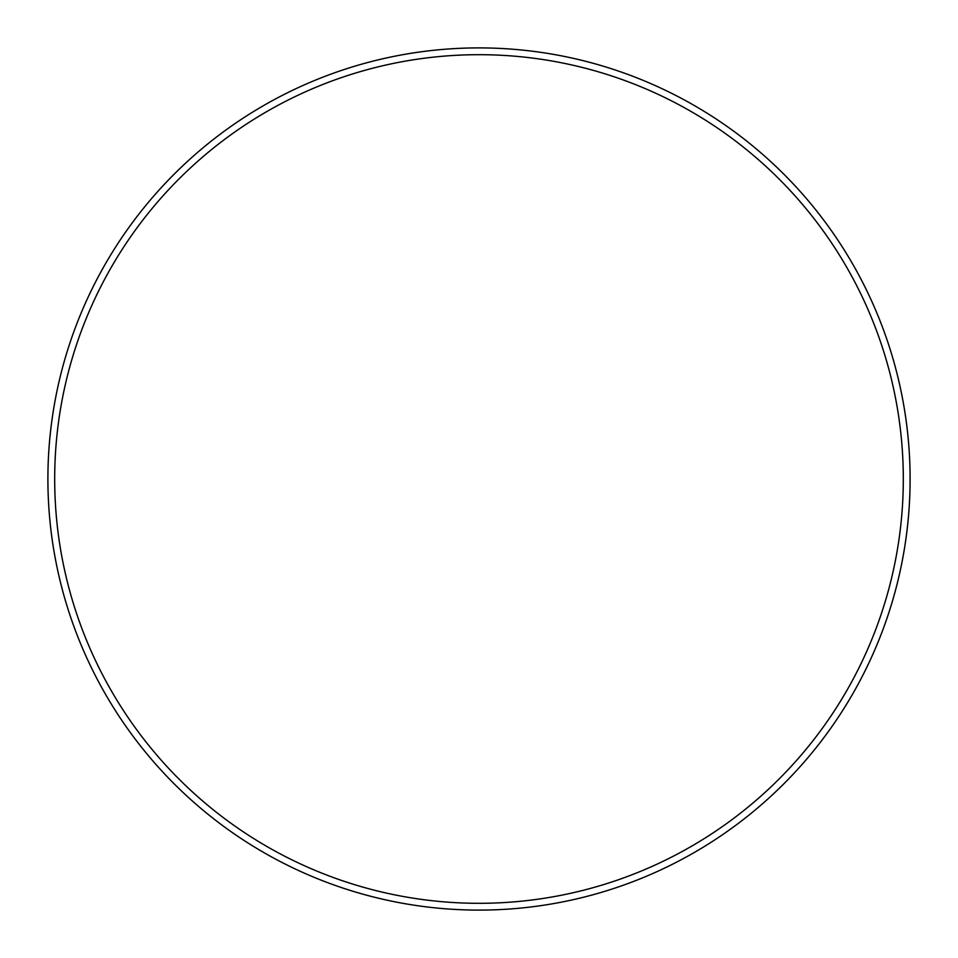<?xml version="1.0" encoding="UTF-8"?>
<svg xmlns="http://www.w3.org/2000/svg" width="958" height="958" viewBox="0 0 958 958"><rect width="100%" height="100%" fill="white"/><g stroke="black" fill="none" stroke-linecap="round" stroke-linejoin="round"><path stroke-width="1.44" d="M479 54.69A424.31 424.31 0 0 1 903.31 479A424.31 424.31 0 0 1 479 903.31A424.31 424.31 0 0 1 54.69 479A424.31 424.31 0 0 1 479 54.69M479 47.9A431.1 431.1 0 0 1 910.1 479A431.1 431.1 0 0 1 479 910.1A431.1 431.1 0 0 1 47.9 479A431.1 431.1 0 0 1 479 47.9"/></g></svg>
